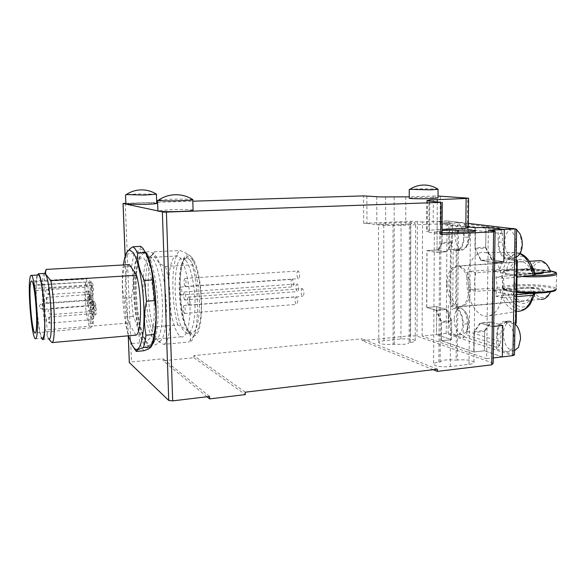 <?xml version="1.0" encoding="UTF-8"?>
<svg xmlns="http://www.w3.org/2000/svg" width="586" height="586" viewBox="0 0 586 586"><rect width="100%" height="100%" fill="white"/><g stroke="black" fill="none" stroke-linecap="round" stroke-linejoin="round"><path stroke-width="0.44" stroke-dasharray="2.93 2.2" d="M537.538 292.062C541.567 291.682 543.427 291.132 543.112 290.392C542.504 288.876 529.063 287.741 520.932 288.488C516.823 288.854 514.918 289.411 515.219 290.165C515.717 291.66 529.297 292.832 537.538 292.062M520.947 287.536C529.077 286.796 542.526 287.916 543.134 289.425C543.442 290.158 541.589 290.707 537.552 291.081C529.319 291.85 515.731 290.685 515.233 289.206C514.94 288.459 516.845 287.902 520.947 287.536M543.537 272.512L543.493 272.446C542.885 271.12 529.4 270.146 521.247 270.805C517.138 271.135 515.226 271.626 515.526 272.285C518.127 273.618 524.653 274.211 535.121 274.058M521.269 269.853C529.422 269.194 542.907 270.153 543.515 271.472C543.83 272.109 541.969 272.593 537.926 272.922C529.671 273.603 516.046 272.6 515.548 271.311C515.248 270.659 517.152 270.175 521.269 269.853M470.595 288.942C469.877 300.362 466.434 306.222 460.266 306.515C453.227 304.281 449.389 296.706 448.759 283.8C449.381 272.344 452.868 266.454 459.226 266.125C466.141 268.337 469.935 275.947 470.595 288.942M532.894 293.527L513.021 295.234L515.328 285.338L513.365 274.768C504.89 273.559 498.276 272.27 493.522 270.9L492.247 280.452L493.244 290.7L532 287.807C536.732 298.12 542.35 300.303 548.848 294.355L550.408 292.011M460.266 306.515L540.812 299.343C535.919 298.596 532.242 294.714 529.788 287.689M550.122 292.055L538.739 293.029M532 287.807L550.503 291.696M548.716 267.223L548.335 266.674C542.248 259.935 536.937 260.492 532.388 268.359L493.522 270.9M550.957 271.677L532.388 268.359M493.244 290.7C497.983 292.297 504.575 293.806 513.021 295.234M513.365 274.768L534.893 273.157M530.162 268.263C531.92 264.132 534.388 261.634 537.56 260.763M516.632 229.712L515.262 228.914M511.908 228.547C507.557 230.056 505.176 234.532 504.766 241.967C505.147 250.976 508.003 256.28 513.351 257.884L516.149 257.459M516.017 244.816C515.621 235.74 512.809 230.401 507.571 228.789C502.268 228.972 499.301 233.484 498.671 242.318C499.052 251.35 501.894 256.675 507.205 258.294C512.391 258.118 515.328 253.628 516.017 244.816M463.629 237.264C463.101 245.336 460.669 249.482 456.333 249.695C451.909 248.274 449.506 243.432 449.14 235.176C449.623 227.09 452.07 222.936 456.487 222.702C460.867 224.116 463.248 228.972 463.629 237.264M469.459 236.949C469.364 241.176 468.426 244.53 466.654 246.999L462.105 249.343C457.644 247.929 455.227 243.109 454.868 234.876C455.359 226.819 457.827 222.665 462.281 222.438L466.8 225.998C468.566 228.994 469.452 232.642 469.459 236.949M454.157 319.165C454.633 327.977 457.278 333.112 462.09 334.569L466.353 332.079C467.745 329.918 468.478 327.047 468.544 323.465C468.507 318.63 467.408 314.565 465.24 311.261L460.669 308.009C456.699 308.28 454.531 311.994 454.157 319.165M448.495 319.7C448.979 328.541 451.608 333.69 456.384 335.163C460.244 334.906 462.376 331.193 462.779 324.029C462.288 315.143 459.68 309.979 454.956 308.522C451.015 308.793 448.869 312.514 448.495 319.7M497.309 334.489C497.785 326.746 500.349 322.747 505 322.49C510.699 324.131 513.819 329.852 514.369 339.66C513.849 347.373 511.314 351.358 506.758 351.615C500.986 349.959 497.836 344.253 497.309 334.489M514.523 350.743L512.838 350.911C507.022 349.271 503.85 343.586 503.33 333.859C503.813 326.138 506.399 322.146 511.08 321.882L515.299 324.029M535.223 274.504L532.396 273.794C529.934 266.484 526.309 262.425 521.511 261.612C517.138 261.407 513.812 264.161 511.534 269.882L499.909 269.216L468.961 271.421L468.097 280.401L468.771 289.696L499.624 287.858L511.219 288.781C513.629 296.26 517.335 300.413 522.331 301.233C526.462 301.409 529.693 298.779 532.007 293.337M502.92 288.495C503.411 270.996 494.452 253.738 484.79 252.515C475.056 250.559 466.786 264.052 466.815 280.489C466.39 298.267 475.817 316.213 486.307 316.315C496.166 315.407 501.704 306.126 502.92 288.495M516.669 296.655L503.147 297.864L504.165 288.378L503.447 278.475L517.006 277.134M532.396 273.794L495.976 276.944L497.221 286.84L495.697 296.098L516.706 294.502M511.219 288.781L475.539 291.308L474.36 281.785L475.751 272.812L511.534 269.882M446.913 283.902C447.543 272.292 451.066 266.322 457.483 265.985C464.471 268.234 468.302 275.947 468.976 289.118C468.258 300.691 464.779 306.625 458.545 306.925C451.432 304.654 447.558 296.977 446.913 283.902M511.358 259.012L506.963 259.305C504.429 258.8 502.29 256.91 500.554 253.643C498.876 250.295 498.049 246.494 498.071 242.23L502.429 241.981C502.4 246.23 503.228 250.032 504.92 253.364C506.663 256.624 508.809 258.507 511.358 259.012L516.105 259.818M474.096 331.588L484.637 330.511L484.373 350.794L484.622 331.456L491.222 322.161L502.832 325.464L490.665 322L480.037 323.047L474.096 331.588L473.862 351.981L441.478 340.737L451.55 339.675L436.519 334.584L448.122 333.082L463.167 338.027L467.02 333.163L467.43 323.78C467.02 314.968 464.464 309.489 459.761 307.35L454.436 306.002L448.334 305.68L448.122 333.082M448.971 221.281L448.759 249.365L454.912 249.541L460.471 250.405C465.138 250.178 467.76 245.754 468.331 237.118L468.111 227.522L464.295 223.09L447.045 220.9L468.309 223.405M516.2 323.033L509.307 321.018C504.297 321.304 501.528 325.582 501.015 333.859L500.539 343.799L496.503 348.97L514.457 354.867M516.64 229.273L498.298 227.104L502.253 231.8L502.429 241.981M488.343 230.276L486.636 358.72L422.11 336.056L436.519 334.584L436.68 306.625L436.519 334.584L451.55 339.675L451.703 320.535L441.61 321.502L436.614 310.368L426.784 307.496L436.68 306.625L446.18 309.327L451.696 321.436L441.478 322.417L436.021 310.243L446.18 309.327M426.784 307.496L427.033 250.603L437.017 250.01L437.185 221.347L447.045 220.9L446.224 333.595L512.904 355.636M422.11 336.056L422.535 222.006L437.185 221.347L452.495 223.2L437.185 221.347L437.017 250.01L447.074 251.782L436.951 252.39L442.122 243.461L442.254 223.669L452.495 223.2L452.341 241.967L446.598 251.694L436.358 252.317L442.005 242.545L452.341 241.967M442.254 223.669L468.273 226.899M502.341 356.874L484.373 350.794L502.341 356.874M484.637 330.511L490.665 322M475.283 227.771L475.041 248.786L480.798 260.309L492.943 262.499L492.042 326.556L480.037 323.047M427.033 250.603L436.951 252.39M441.478 340.737L441.61 321.502M492.042 326.556L493.727 326.387L491.91 326.57L492.804 262.513L494.635 262.389L492.943 262.499M480.798 260.309L491.529 259.598L503.828 261.766L492.094 259.701L485.713 247.175L485.977 227.243L485.706 248.149L475.041 248.786M436.614 310.368L446.649 309.467L436.68 306.625L426.659 307.511L426.908 250.61L436.358 252.317M446.649 309.467L451.703 320.535M491.529 259.598L485.706 248.149M442.122 243.461L452.333 242.89L447.074 251.782M452.333 242.89L452.495 223.2L442.13 223.676L468.273 226.921M473.862 351.981L484.373 350.794L473.73 351.996L441.353 340.752L441.478 322.417M496.503 348.97L496.716 334.313L501.015 333.859M510.318 321.201L504.956 321.45C499.968 321.729 497.221 326.014 496.716 334.313M505.96 321.633L514.991 324.131M463.167 338.027L463.306 324.19C462.889 315.356 460.347 309.862 455.666 307.716L448.334 305.68M464.295 223.09L464.156 237.337L468.331 237.118M460.288 250.376L456.348 250.654C460.992 250.434 463.592 245.995 464.156 237.337M456.164 250.625L448.759 249.365M498.298 227.104L498.071 242.23M506.963 259.305L516.09 260.865M468.961 271.421L475.751 272.812M475.539 291.308L468.771 289.696M495.976 276.944L503.447 278.475M503.147 297.864L495.697 296.098M438.006 197.929C437.215 197.445 424.931 197.218 416.463 197.511L409.233 198.083M438.057 189.388L438.057 189.263C437.266 188.875 424.96 188.714 416.485 188.97L409.841 189.329M156.718 203.283C154.286 202.844 148.053 202.749 138.01 203.005L125.895 203.913M156.477 194.186L137.673 193.973L126.254 194.589M193.072 210.081C189.996 209.48 182.671 209.341 171.105 209.663L157.89 210.777M192.867 199.628L192.765 199.584C189.688 199.108 182.356 199.013 170.768 199.291L158.645 200.009M162.476 304.237C162.769 325.984 160.513 337.683 155.686 339.338L154.807 339.191C149.393 337.595 143.885 314.821 143.189 292.817C142.325 272.116 145.789 255.064 150.932 257.408L151.84 257.95C156.74 261.312 161.839 282.884 162.476 304.237M190.011 302.134C190.743 323.216 186.524 338.913 181.272 336.774C175.317 335.243 169.413 312.77 168.812 291.008C168.021 270.534 171.991 253.65 177.646 255.928C183.293 257.283 189.468 279.588 190.011 302.134M157.898 305.592C158.777 328.534 155.209 346.165 150.324 345.762L149.401 345.601C143.336 343.726 137.161 317.605 136.333 292.458C135.322 268.798 139.131 249.167 144.91 251.863L145.855 252.434C151.342 256.133 157.151 280.958 157.898 305.592M155.583 305.767C156.543 330.306 152.455 348.355 147.196 345.806C141.182 343.923 135.044 317.78 134.201 292.612C133.19 268.93 136.948 249.277 142.684 251.98C148.339 253.584 154.792 279.529 155.583 305.767M409.394 223.874L404.237 224.541L393.03 224.621C385.471 224.848 380.629 224.68 378.49 224.108L383.764 223.332L401.036 222.555C408.537 222.336 413.379 222.512 415.562 223.076L409.394 223.874L409.175 342.62L410.317 342.495C413.841 342.085 415.481 341.462 415.24 340.627C413.093 339.096 408.332 338.554 400.963 339.008L383.984 340.752C380.292 341.177 378.563 341.828 378.805 342.707C380.9 344.238 385.661 344.773 393.089 344.304L404.106 344.297C407.307 343.931 408.991 343.367 409.175 342.62M440.291 196.112L440.115 224.218L433.208 224.094L433.362 196.068L409.233 196.845M433.362 196.068L438.02 196.032M468.265 227.837L467.445 227.654L467.753 198.09M366.865 195.922L366.983 223.398L363.701 223.339L410.83 221.244L422.535 222.006M437.266 201.782L437.097 229.653L432.373 230.005L427.135 231.258L426.733 231.807L428.857 232.327L429.003 201.093M366.983 223.398L380.482 225.149L394.166 225.507L433.208 224.094M207.026 396.766L163.157 360.815L163.084 358.749L131.469 361.928L129.316 362.551M486.636 358.72L493.273 357.943M451.696 321.436L451.55 339.675L441.353 340.752M446.598 251.694L437.017 250.01L426.908 250.61M245.263 392.188L193.841 355.658L193.9 357.702L163.157 360.815M193.9 357.702L245.322 394.59M457.322 360.009L456.098 360.148C447.133 359.365 441.807 359.98 440.123 362.009L438.877 362.155C435.061 362.646 433.31 363.415 433.625 364.455C436.233 366.455 441.778 367.166 450.275 366.594L469.005 364.36C472.616 363.884 474.264 363.152 473.957 362.177C471.291 360.178 465.745 359.452 457.322 360.009L458.464 232.356M433.186 369.693L362.097 340.634L362.089 338.752L193.841 355.658M493.2 363.159L417.027 336.13L410.596 335.719L362.097 340.634M437.361 369.195L362.089 338.752M209.568 396.458L163.084 358.749M442.034 232.81L434.351 232.019C434.028 231.624 435.808 231.316 439.698 231.104L442.042 230.628M440.115 224.218L467.445 227.654M437.097 229.653L442.056 229.404M442.02 234.268L428.857 232.327M491.222 322.161L480.447 323.223L473.957 332.555L484.622 331.456M473.957 332.555L473.73 351.996M485.713 247.175L474.916 247.819L481.223 260.418L492.094 259.701M475.143 227.778L474.916 247.819M442.005 242.545L442.13 223.676M481.223 260.418L492.804 262.513M436.021 310.243L426.659 307.511M491.91 326.57L480.447 323.223M417.371 221.354L417.027 336.13M410.596 335.719L410.83 221.244M125.873 203.269L156.689 202.316M157.597 202.287L192.809 201.196M457.219 232.422L456.098 360.148M440.123 362.009L440.965 231.038M394.253 344.18L394.21 224.563M92.346 313.884C92.998 316.579 93.057 318.498 92.529 319.648L92.376 319.443C91.724 316.748 91.665 314.829 92.192 313.686L92.346 313.884M95.035 305.321C95.708 308.068 95.767 310.023 95.21 311.203L95.057 311.005C94.383 308.265 94.331 306.302 94.888 305.13L95.035 305.321M92.214 285.741C92.881 288.444 92.932 290.4 92.383 291.594L92.244 291.418C91.584 288.715 91.526 286.766 92.083 285.572L92.214 285.741M89.607 294.612C90.244 297.263 90.303 299.175 89.775 300.34L89.636 300.164C88.999 297.505 88.94 295.6 89.468 294.436L89.607 294.612M92.28 299.893C92.94 302.588 92.998 304.522 92.456 305.702L92.31 305.511C91.65 302.808 91.599 300.874 92.134 299.71L92.28 299.893M184.524 299.805C183.293 296.201 183.279 293.601 184.465 291.996L184.758 292.238C185.989 295.835 186.011 298.442 184.824 300.054L184.524 299.805M297.541 284.151L297.153 283.932C295.483 285.492 295.439 287.968 297.007 291.359L297.41 291.594C299.08 290.019 299.124 287.536 297.541 284.151M188.421 305.006C187.161 301.343 187.146 298.706 188.37 297.095L188.67 297.344C189.937 301.006 189.959 303.643 188.736 305.262L188.421 305.006M302.728 288.891L302.317 288.664C300.611 290.231 300.559 292.744 302.171 296.186L302.588 296.421C304.295 294.839 304.339 292.333 302.728 288.891M184.107 313.217C182.891 309.62 182.869 307.035 184.033 305.467L184.341 305.724C185.564 309.313 185.586 311.899 184.422 313.481L184.107 313.217M296.589 296.999L296.179 296.765C294.546 298.296 294.509 300.757 296.062 304.141L296.479 304.383C298.113 302.837 298.149 300.376 296.589 296.999M180.73 294.751C179.528 291.198 179.506 288.627 180.671 287.037L180.949 287.265C182.151 290.81 182.173 293.381 181.015 294.985L180.73 294.751M292.487 279.529L292.114 279.317C290.488 280.87 290.444 283.316 291.975 286.664L292.363 286.884C293.989 285.316 294.033 282.87 292.487 279.529M184.956 286.276C183.711 282.657 183.696 280.035 184.912 278.401L185.191 278.621C186.436 282.232 186.451 284.862 185.242 286.503L184.956 286.276M298.516 271.186L298.149 270.988C296.443 272.571 296.391 275.068 297.974 278.467L298.362 278.68C300.061 277.083 300.113 274.585 298.516 271.186M37.152 275.076C34.398 282.804 37.174 326.343 41.064 336.833L41.569 338.129M44.126 273.428C40.339 275.955 42.91 324.886 47.371 336.291L48.631 338.745M123.39 264.96C120.694 283.976 123.097 317.466 128.481 335.793M134.099 348.348L131.982 343.616C127.711 334.709 125.675 325.809 125.88 316.901L124.005 298.164C121.903 287.968 121.976 277.5 124.239 266.762L126.627 252.639M151.664 345.586L148.969 348.231C147.24 348.685 145.482 347.359 143.695 344.26C137.922 334.203 133.476 306.983 133.564 283.727C133.579 260.404 138.281 244.582 144.295 250.867L145.123 251.855M140.801 246.362C140.677 248.728 138.391 251.138 133.938 253.577L131.667 266.33C133.718 276.746 133.615 287.177 131.337 297.629L133.234 316.308C137.446 324.805 139.527 333.676 139.475 342.92L141.651 347.63L143.892 350.721M190.032 260.052L187.659 258.258L186.311 258.14C175.99 258.609 177.316 316.938 187.747 330.24L190.941 332.995C196.295 333.09 199.137 323.223 199.467 303.401C199.306 285.126 194.984 265.678 190.032 260.052M185.747 260.301L183.403 258.499C172.174 253.474 172.577 316.381 183.579 330.607L186.729 333.368C192.003 333.478 194.794 323.597 195.101 303.738C194.918 285.433 190.633 265.941 185.747 260.301M189.095 331.427C178.232 317.59 176.862 257.195 187.623 256.617L191.505 258.587C196.933 264.652 201.584 286.657 201.35 306.244C201.181 325.897 196.303 337.895 190.999 333.522L189.095 331.427M135.307 284.825C135.498 264.96 139.849 252.676 144.998 259.81C150.148 266.623 154.675 292.7 154.206 314.067C153.818 335.551 148.749 345.542 143.812 336.811C138.86 328.38 135.051 304.595 135.307 284.825M159.817 263.832C163.999 275.032 166.849 296.641 166.365 314.067C165.809 329.42 163.765 338.422 160.212 341.074L158.183 341.36L151.474 330.423C147.445 317.033 145.467 301.329 145.54 283.316C146.009 265.707 148.448 256.148 152.865 254.646L159.817 263.832L165.472 266.432L192.054 264.85C200.58 291.081 198.625 340.488 189.483 341.946L189.93 340.847C191.043 337.822 190.75 335.119 189.051 332.738C187.212 330.094 183.447 327.479 177.756 324.878L152.858 327.025L151.474 330.423M89.182 296.706C90.508 298.963 90.867 310.58 89.585 309.525L89.27 309.115C87.959 306.778 87.607 295.315 88.882 296.333L89.182 296.706M92.332 308.881L92.654 309.291C93.958 310.346 93.599 298.743 92.258 296.494L91.951 296.113C90.654 295.102 90.998 306.551 92.332 308.881M91.899 302.112C93.262 304.427 93.621 316.176 92.31 315.092L91.98 314.667C90.625 312.265 90.273 300.677 91.584 301.709L91.899 302.112M95.079 314.426L95.415 314.85C96.749 315.927 96.397 304.193 95.013 301.885L94.698 301.482C93.364 300.45 93.709 312.03 95.079 314.426M89.101 282.511C90.442 284.686 90.793 296.509 89.49 295.425L89.189 295.051C87.856 292.78 87.519 281.119 88.816 282.159L89.101 282.511M92.266 294.831L92.573 295.212C93.892 296.289 93.555 284.488 92.192 282.305L91.907 281.961C90.581 280.921 90.918 292.568 92.266 294.831M86.545 291.462C87.834 293.652 88.193 305.145 86.94 304.112L86.64 303.716C85.358 301.453 85.007 290.099 86.252 291.096L86.545 291.462M89.665 303.497L89.966 303.885C91.24 304.918 90.889 293.44 89.577 291.257L89.284 290.89C88.017 289.894 88.361 301.233 89.665 303.497M89.262 310.756C90.574 313.078 90.947 324.505 89.687 323.472L89.35 323.033C88.054 320.637 87.695 309.349 88.947 310.346L89.262 310.756M92.398 322.783L92.734 323.223C94.016 324.256 93.65 312.836 92.324 310.521L92.002 310.111C90.72 309.122 91.079 320.388 92.398 322.783M85.637 282.078L33.461 285.023L33.981 281.917L86.486 279.024L88.01 278.035C92.141 278.951 95.789 317.597 92.493 325.999L90.669 327.83C86.831 326.607 83.263 293.733 85.637 282.078L86.061 285.074L33.871 288.502M35.226 338.679L42.273 338.063C38.559 336.218 34.471 289.975 36.889 277.903L37.848 275.032M33.981 281.917L34.332 290.605L86.669 287.125L86.061 285.074M86.486 279.024L86.911 282.034C87.233 285.096 87.153 286.796 86.669 287.125M33.636 286.547L33.461 285.023M158.183 341.36L163.655 344.378L189.483 341.946M152.865 254.646L154.279 251.848C146.639 257.613 146.039 301.6 152.858 327.025M189.051 332.738C190.721 335.104 192.376 336.13 194.017 335.807C205.298 336.13 203.327 268.417 191.549 257.195L190.545 256.199C177.177 244.12 176.203 316.294 189.051 332.738M124.005 298.164L131.337 297.629M131.667 266.33L124.239 266.762M131.982 343.616L139.475 342.92M133.234 316.308L125.88 316.901M126.408 253.972L133.938 253.577M154.279 251.848L179.88 250.493C184.78 252.383 188.282 254.229 190.384 256.045L191.549 257.195C193.526 259.408 193.688 261.957 192.054 264.85M163.655 344.378C171.984 343 173.427 293.029 165.472 266.432M177.756 324.878C170.46 299.783 171.449 256.236 179.88 250.493M135.82 335.141L128.898 322.981L47.459 329.772L47.371 336.291L48.865 338.825M44.88 273.384C43.064 283.712 44.426 312.902 47.459 329.772M128.898 322.981C123.778 303.438 123.983 267.714 129.455 264.608M531.568 275.691C505.506 275.588 493.632 270.783 514.383 269.531C525.408 268.696 542.519 269.304 550.642 270.871M516.757 291.535C508.326 290.678 503.55 289.572 502.414 288.224C501.858 286.774 505.564 285.697 513.548 285.008C529.136 283.617 554.971 285.726 556.246 288.649L556.59 273.567C555.316 270.966 529.422 269.113 513.797 270.373C505.799 271.003 502.085 271.963 502.649 273.252C504.326 274.775 511.021 275.881 522.741 276.563M544.958 292.663C556.612 291.33 558.246 289.623 549.858 287.558C539.208 285.756 527.29 285.257 514.098 286.071C499.089 287.909 499.975 290.004 516.742 292.348M499.909 269.216C502.935 257.547 508.465 251.973 516.515 252.5L519.987 253.657M450.466 249.38L450.026 305.716M464.39 336.935L497.778 347.806M499.558 228.1L465.511 224.028M499.587 345.528L466.112 334.789M467.225 225.976L501.33 230.159M452.744 305.855L453.205 249.453M456.201 249.687L455.71 306.236M502.554 233.763L468.412 229.375M467.35 331.317L500.891 341.836M515.226 322.549L516.317 259.854M455.666 307.716L459.761 307.35M467.43 323.78L463.306 324.19M503.242 287.873C506.326 306.339 521.489 316.33 530.198 304.2L531.07 302.134C523.254 313.034 509.593 304.566 506.465 288.056M522.141 310.529L517.753 311.349C508.765 309.957 502.722 302.127 499.624 287.858M509.688 288.444C513.387 305.116 528.777 309.203 533.656 293.696M534.842 294.289L531.07 302.134L534.835 294.165M506.765 269.289C510.179 255.218 522.573 251.226 530.286 262.799L530.945 263.803M534.051 274.101C529.825 256.602 514.23 254.405 509.996 269.597M533.392 268.644L529.334 261.195C520.727 248.274 506.956 253.255 503.535 269.172M363.701 223.339L363.569 195.892M427.267 200.888L427.135 231.258M429.589 230.481L429.728 201.159M385.661 225.346L385.617 197.028M394.158 197.086L394.166 225.507M125.258 203.291L131.469 361.928M128.297 335.815L125.162 256.302M405.761 225.361L405.798 196.955M376.747 196.742L376.827 224.819M441.624 234.166L441.837 202.163M469.005 364.36L470.426 231.741M450.275 366.594L451.337 232.723M439.698 231.104L438.877 362.155M410.317 342.495L410.559 223.823M393.03 224.621L393.089 344.304M400.963 339.008L401.036 222.555M383.984 340.752L383.764 223.332M49.173 317.26L49.056 317.055C48.675 318.205 48.755 320.161 49.29 322.915L49.414 323.128C49.788 321.97 49.707 320.015 49.173 317.26M46.389 320.601L46.375 320.037L46.389 320.601M51.041 308.602L50.923 308.404C50.528 309.584 50.601 311.584 51.158 314.389L51.282 314.594C51.678 313.4 51.597 311.408 51.041 308.602M48.206 312.008L48.191 311.43L48.206 312.008M48.557 288.627L48.448 288.451C48.059 289.652 48.133 291.638 48.682 294.406L48.792 294.582C49.18 293.374 49.107 291.389 48.557 288.627M45.745 292.004L45.73 291.425L45.745 292.004M46.755 297.6L46.646 297.424C46.272 298.589 46.353 300.537 46.88 303.248L46.99 303.438C47.363 302.259 47.283 300.31 46.755 297.6M43.994 300.911L43.987 300.347L43.994 300.911M42.485 303.482L42.375 303.292C42.016 304.471 42.097 306.449 42.624 309.21L42.734 309.408C43.093 308.229 43.012 306.251 42.485 303.482M39.68 306.852L39.665 306.28L39.68 306.852M86.911 282.034L34.391 285.411M543.112 290.392L543.134 289.425M543.493 272.446L543.515 271.472M550.635 270.849C539.948 269.216 527.854 268.776 514.354 269.531C501.521 270.673 503.33 272.27 503.088 272.08L502.649 273.252L502.414 288.224L503.074 289.286C502.766 289.059 503.403 290.824 516.742 292.363M556.246 288.649L556.041 289.565M515.526 272.285L515.548 271.311M515.219 290.165L515.233 289.206M548.335 266.674L547.705 265.678M548.848 294.355L548.262 295.652M459.226 266.125L529.414 261.319M512.047 228.562L507.571 228.789M519.518 254.427L522.148 244.076L519.811 233.572M456.333 249.695L462.105 249.343M466.654 246.999L469.496 236.539L466.8 225.998M462.09 334.569L456.384 335.163M466.353 332.079L468.588 322.644C468.558 318.535 467.445 314.741 465.24 311.261M505 322.49L511.08 321.882M518.522 347.256L520.434 338.254C520.434 334.057 519.379 330.138 517.27 326.497M520.119 253.408L516.515 252.5L484.79 252.515M457.483 265.985L521.511 261.612M504.956 321.45L509.307 321.018M456.348 250.654L460.471 250.405M458.545 306.925L522.331 301.233M517.753 311.349L486.307 316.315M506.758 351.615L512.838 350.911M460.669 308.009L454.956 308.522M456.487 222.702L462.281 222.438M513.351 257.884L507.205 258.294M181.272 336.774L154.807 339.191M155.686 339.338L150.324 345.762M149.401 345.601L147.196 345.806M426.828 200.771L426.696 231.778M128.261 335.815L125.126 256.397M475.458 231.082L473.957 362.177M434.351 232.019L433.625 364.455M415.24 340.627L415.562 223.076M378.805 342.707L378.49 224.108M144.91 251.863L142.684 251.98M151.84 257.95L145.855 252.434M177.646 255.928L150.932 257.408M92.192 313.686L49.056 317.055C46.624 318.579 45.737 319.509 46.382 319.846L46.433 320.637C47.063 320.454 44.565 321.025 49.414 323.128L92.529 319.648M94.888 305.13L50.923 308.404C48.455 309.921 47.547 310.866 48.191 311.225L48.25 312.038C48.887 311.906 46.367 312.499 51.282 314.594L95.21 311.203M92.083 285.572L48.448 288.451C46.001 289.931 45.1 290.854 45.737 291.205L45.789 292.033C46.426 291.901 43.928 292.473 48.792 294.582L92.383 291.594M89.468 294.436L46.646 297.424C44.236 298.904 43.349 299.812 43.987 300.149L44.038 300.948C44.668 300.772 42.185 301.314 46.99 303.438L89.775 300.34M92.134 299.71L42.375 303.292C39.965 304.735 39.064 305.643 39.672 306.017L39.731 306.859C40.339 306.756 37.929 307.416 42.734 309.408L92.456 305.702M184.465 291.996L297.153 283.932M188.37 297.095L302.317 288.664M184.033 305.467L296.179 296.765M180.671 287.037L292.114 279.317M184.912 278.401L298.149 270.988M148.969 348.231L148.654 348.912M183.403 258.499L187.659 258.258M186.311 258.14L187.623 256.617M159.194 262.462C154.638 250.991 149.005 251.013 145.379 252.332C143.724 252.94 141.841 254.756 139.724 257.774C138.508 259.679 137.285 264.14 136.055 271.171L135.227 284.664C135.285 304.215 137.732 324.615 143.592 337.397C150.426 349.893 156.814 344.715 160.212 341.074M92.654 309.291L89.585 309.525M95.415 314.85L92.31 315.092M92.573 295.212L89.49 295.425M89.966 303.885L86.94 304.112M92.734 323.223L89.687 323.472M90.669 327.83L35.438 332.943M88.01 278.035L31.805 281.082M92.002 310.111L88.947 310.346M89.284 290.89L86.252 291.096M91.907 281.961L88.816 282.159M94.698 301.482L91.584 301.709M91.951 296.113L88.882 296.333M189.578 332.247L190.999 333.522M186.729 333.368L190.941 332.995M144.295 250.867L142.23 247.49M194.017 335.807L189.93 340.847M42.353 339.294L48.719 338.737M185.242 286.503L298.362 278.68M181.015 294.985L292.363 286.884M184.422 313.481L296.479 304.383M188.736 305.262L302.588 296.421M184.824 300.054L297.41 291.594"/><path stroke-width="0.88" d="M535.121 274.058L537.911 273.904C541.786 273.589 543.662 273.12 543.537 272.512M550.408 292.011L548.262 295.652C546.101 298.296 543.618 299.527 540.812 299.343M538.739 293.029L532.894 293.527M534.893 273.157L550.847 271.963L548.716 267.223M537.56 260.763L540.072 260.594C542.885 260.916 545.427 262.616 547.705 265.678L550.847 271.963M516.149 257.459L519.518 254.427C521.218 251.782 522.119 248.457 522.236 244.443C522.265 240.348 521.459 236.729 519.811 233.572L516.632 229.712M515.262 228.914L511.908 228.547M515.299 324.029L517.27 326.497C519.445 330.079 520.522 334.247 520.514 338.994L518.522 347.256L514.523 350.743M517.006 277.134L534.945 275.098L535.223 274.504L533.392 268.644M516.105 259.818L517.306 260.155L516.09 260.865L516.64 229.273L515.079 228.921L512.904 355.636L514.457 354.867L514.991 324.131L516.2 323.033L517.306 260.287M468.273 226.899L475.283 227.771L485.977 227.243L504.334 229.463L515.079 228.921L468.309 223.405M493.273 357.943L502.341 356.874L502.832 325.464L493.727 326.387L502.832 325.464L502.341 356.874L512.904 355.636M494.635 262.389L503.828 261.766L504.334 229.463L503.828 261.766L494.635 262.389M516.706 294.502L532.007 293.337L534.842 294.289L532.777 295.219L516.669 296.655M409.233 198.083L409.233 198.236C409.922 198.713 422.36 198.954 430.93 198.647L438.006 197.929L438.057 189.388M409.841 189.329L430.974 189.857L438.086 189.278M429.728 201.159L429.736 199.973L426.864 200.786L440.855 202.382L163.882 212.161L126.107 204.162L144.815 204.375C153.151 204.067 157.121 203.708 156.718 203.283L156.411 194.318M126.254 194.589L144.478 195.065L156.477 194.186M157.89 210.777L158.213 211.165C161.89 211.693 169.193 211.795 180.129 211.48C189.432 211.099 193.746 210.63 193.072 210.081L192.772 199.826M158.645 200.009L157.876 200.537C161.582 200.954 168.885 201.02 179.792 200.742C188.414 200.449 192.794 200.082 192.926 199.665L192.867 199.628M438.02 196.032L468.573 198.2L466.126 198.456L465.826 228.24L468.265 227.837L468.573 198.258M192.809 201.196L363.569 195.892L380.417 196.933L409.233 196.845M468.273 226.921L475.143 227.778L485.977 227.243L504.334 229.463L488.343 230.276L495.082 231.126L493.602 231.77L440.65 234.51L442.02 234.268L442.232 202.258M429.736 199.973L466.126 198.456M129.316 362.551L168.746 400.487L172.672 400.875L209.568 396.458L209.634 398.905L207.026 396.766M125.895 203.913L123.038 203.489L125.873 203.269M209.634 398.905L245.322 394.59L245.263 392.188L437.361 369.195L437.346 371.392L433.186 369.693M437.346 371.392L491.727 364.822L493.2 363.159L495.082 231.126M493.602 231.77L491.727 364.822M442.042 230.628C445.704 230.137 450.766 230.005 457.234 230.225L458.486 230.166C467.071 229.895 472.726 230.137 475.458 230.877C475.781 231.25 474.103 231.536 470.426 231.741L442.034 232.81M442.056 229.404L465.826 228.24M156.689 202.316L157.597 202.287M457.234 230.225L457.219 232.422M41.569 338.129L42.353 339.294C46.931 345.073 44.419 286.158 39.548 275.471L38.544 273.757L37.152 275.076M48.631 338.745L50.22 340.752L48.865 338.825C53.516 343.206 51.004 285.485 46.008 275.083L45.496 272.798L46.118 269.428L129.455 264.608L136.553 275.244L50.814 280.628L45.115 273.515L44.126 273.428M136.282 351.454L143.892 350.721L148.654 348.912L151.225 346.824C152.382 343.821 153.29 339.712 153.971 334.503C156.535 323.157 156.755 311.847 154.623 300.589L152.455 279.932C152.397 270.476 150.053 261.363 145.423 252.603L143.101 248.537L140.801 246.362L133.037 246.75L135.263 248.94L137.52 253.027C137.395 262.096 139.688 271.245 144.39 280.46L146.544 301.189C143.98 312.88 143.797 324.219 145.987 335.214C145.35 340.437 144.471 344.553 143.365 347.571C138.743 349.095 136.392 350.355 136.289 351.366L134.099 348.348M128.481 335.793L132.128 345.344L134.319 348.384C139.644 353.732 144.259 338.422 144.002 313.202C143.804 288.056 138.655 260.023 133.139 252.485L129.469 250.039C126.708 250.705 124.679 255.679 123.39 264.96M126.627 252.639L130.202 248.559L133.037 246.75M145.123 251.855C155.502 263.231 160.403 333.383 151.664 345.586M36.061 331.156C35.739 332.782 35.336 333.397 34.852 333.002C31.988 331.508 28.655 293.227 30.501 283.419C30.824 281.427 31.256 280.643 31.805 281.082C34.655 282.108 38.112 322.505 36.061 331.156M36.684 336.489C36.295 338.422 35.805 339.155 35.226 338.679C31.725 336.804 27.681 290.422 29.908 278.328C30.304 275.845 30.838 274.871 31.512 275.413C34.984 276.614 39.211 326.124 36.684 336.489M37.848 275.032L38.61 274.988C42.295 276.167 46.565 325.523 43.825 335.881C43.408 337.807 42.888 338.54 42.273 338.063M34.332 290.605L33.636 286.547M143.365 347.571L151.225 346.824M153.971 334.503L145.987 335.214M146.544 301.189L154.623 300.589M152.455 279.932L144.39 280.46M137.52 253.027L145.423 252.603M50.22 340.752L52.081 342.59L135.82 335.141C141.658 334.745 142.295 295.388 136.553 275.244M52.081 342.59C55.685 342.414 54.945 301.651 50.814 280.628M46.118 269.428L44.88 273.384M550.642 270.871C558.722 272.658 556.949 274.131 545.332 275.281L531.568 275.691M522.741 276.563C531.165 276.966 538.9 276.907 545.94 276.394C553.66 275.742 557.213 274.805 556.59 273.567C554.473 271.75 559.549 273.406 550.635 270.849M556.246 288.649C556.854 290.026 553.309 291.081 545.603 291.806C536.417 292.502 526.799 292.407 516.757 291.535M516.742 292.348C526.521 293.242 535.926 293.344 544.958 292.663M519.987 253.657C526.455 257.269 530.85 264.557 533.172 275.53M515.643 323.824L516.742 260.667M517.262 260.316L516.156 323.282M522.141 310.529C525.151 309.459 527.84 307.35 530.198 304.2L534.549 294.78M532.777 295.219C529.803 305.767 524.792 311.144 517.753 311.349M530.945 263.803L535.238 274.636M534.945 275.098C533.831 269.648 531.963 265.019 529.334 261.195C526.572 257.313 523.503 254.72 520.119 253.408M440.855 202.382L440.65 234.51M427.267 200.456L427.267 200.888M162.373 212.066L168.746 400.487M129.359 362.741L128.297 335.815M125.162 256.302L123.075 203.496M172.672 400.875L166.402 212.132M437.281 199.438L437.266 201.782M458.464 232.356L458.486 230.166M556.041 289.565L555.718 290.033C555.008 290.099 557.638 291.117 545.141 292.656M545.002 292.67C535.963 293.352 526.536 293.249 516.742 292.363M529.414 261.319L540.072 260.594M513.739 228.474L512.047 228.562M438.138 189.307C434.028 186.575 429.479 185.154 424.506 185.037C419.027 184.993 414.002 186.524 409.424 189.615M156.513 194.208C151.862 191.285 146.771 189.842 141.226 189.886C135.564 190.018 130.407 191.703 125.763 194.933M192.926 199.665C187.674 196.325 181.902 194.677 175.61 194.72C169.134 194.867 163.223 196.808 157.876 200.537M129.323 362.697L128.261 335.815M125.126 256.397L123.038 203.489M157.905 211.077L157.539 200.463M125.902 204.104L125.543 194.889M409.233 198.236L409.248 189.564M38.544 273.757L44.961 273.376M129.469 250.039L130.202 248.559M35.438 332.943L34.852 333.002M31.512 275.413L38.61 274.988M134.319 348.384L136.289 351.366M45.115 273.515L45.496 272.798"/></g></svg>

